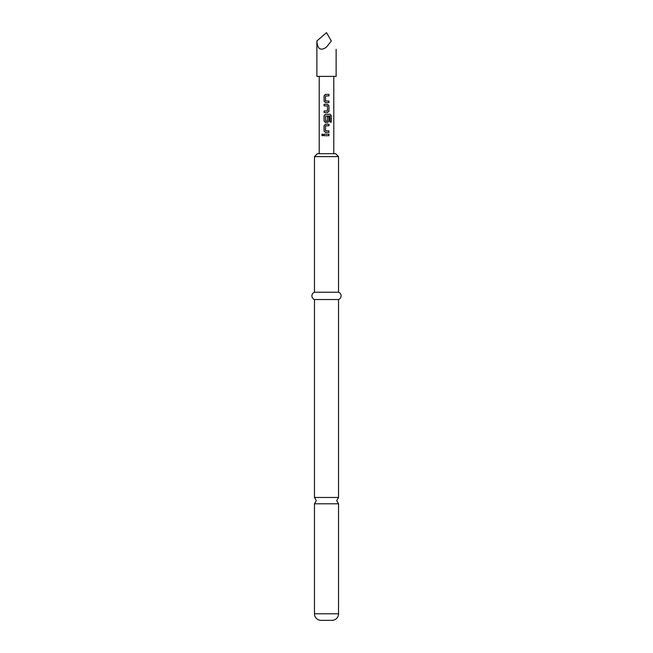 <?xml version="1.0" encoding="UTF-8"?>
<svg xmlns="http://www.w3.org/2000/svg" width="653" height="653" viewBox="0 0 653 653"><rect width="100%" height="100%" fill="white"/><g stroke="black" fill="none" stroke-linecap="round" stroke-linejoin="round"><path stroke-width="0.98" d="M322.517 134.004L321.815 134.951L322.517 135.897M323.292 134.951L322.468 134.004L321.717 134.951L322.476 135.897L323.292 134.951M338.532 613.787L314.468 613.787L314.468 503.781L338.532 503.781L338.532 613.787A6.563 6.563 0 0 1 331.969 620.35L321.031 620.35L331.969 620.35M325.463 94.375L324.108 95.803L324.108 101.158L325.463 102.594M328.916 102.594L328.916 101.06M324.108 111.01L324.108 112.545M324.108 104.325L324.108 105.859M325.463 114.275L324.108 115.712L324.108 121.066L325.463 122.495M327.577 122.495L328.965 121.066L328.965 116.675L327.48 116.675L327.48 121.034L325.643 121.132L325.545 116.079L329.945 115.981L330.026 122.135L331.283 122.135L331.283 115.712L330.116 114.275L325.439 114.275L324.059 115.712L324.059 121.066L325.439 122.495L327.577 122.495L328.916 121.066L328.916 116.675M325.463 124.233L324.108 125.662L324.108 131.024L325.463 132.453M328.916 132.453L328.916 130.918M324.108 134.183L324.108 135.718M326.5 94.375L328.965 94.375L328.965 95.901L325.545 96.007L325.545 100.954L328.965 101.06L328.965 102.594L325.439 102.594L324.059 101.158L324.059 95.803L325.439 94.375L326.5 94.375M327.577 112.545L324.059 112.545L324.059 111.01L327.48 110.912L327.48 105.957L324.059 105.859L324.059 104.325L327.577 104.325L328.965 105.753L328.965 111.116L327.577 112.545L328.965 111.116M326.5 124.233L328.965 124.233L328.965 125.76L325.545 125.866L325.545 130.82L328.965 130.918L328.965 132.453L325.439 132.453L324.059 131.024L324.059 125.662L325.439 124.233L326.5 124.233M326.5 134.183L328.965 134.183L328.965 135.718L324.059 135.718L324.059 134.183L326.5 134.183M316.876 40.984C317.489 49.163 320.696 51.195 326.5 47.089L331.316 40.984C337.454 51.62 337.454 51.62 331.316 40.984L326.5 32.65L316.876 40.984L316.876 76.401L336.124 76.401L336.124 49.318M314.468 613.787A6.563 6.563 0 0 0 321.031 620.35M338.532 156.606L314.468 156.606L317.382 153.692L335.618 153.692L338.532 156.606L338.532 292.226A3.877 3.877 0 0 1 338.532 299.523L338.532 497.464L314.468 497.464L316.289 500.622L314.468 503.781M338.532 299.523L314.468 299.523L314.468 497.464M338.532 292.226L314.468 292.226A3.877 3.877 0 0 0 314.468 299.523M314.468 156.606L314.468 292.226M328.916 135.718L328.916 134.183M328.916 125.76L328.916 124.233M331.185 122.135L331.283 115.712M331.185 115.712L330.051 114.275M328.916 111.116L328.965 105.753M328.916 105.753L327.553 104.325M328.916 95.901L328.916 94.375M338.532 503.781L336.711 500.622L338.532 497.464M333.789 153.692L333.789 76.401M319.211 153.692L319.211 76.401"/></g></svg>
